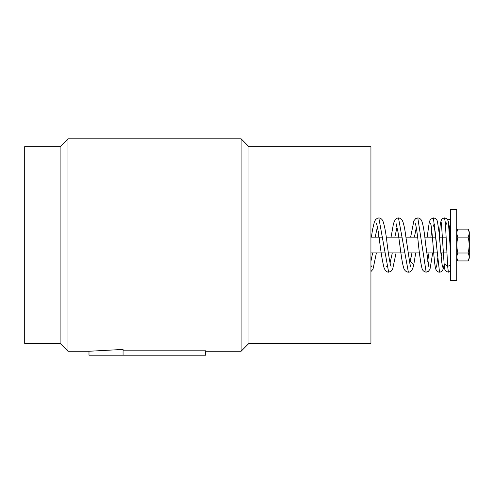 <?xml version="1.0" encoding="UTF-8"?>
<svg xmlns="http://www.w3.org/2000/svg" width="494" height="494" viewBox="0 0 494 494"><rect width="100%" height="100%" fill="white"/><g stroke="black" fill="none" stroke-linecap="round" stroke-linejoin="round"><path stroke-width="0.74" d="M24.7 146.669L24.7 343.398L60.114 343.398L60.114 146.669L24.7 146.669M248.97 146.669L248.97 343.398L370.938 343.398L370.938 146.669L248.97 146.669L241.097 138.802L67.981 138.802L67.981 351.265L60.114 343.398M67.981 138.802L60.114 146.669M88.988 351.265L123.062 349.425L123.062 355.198L88.988 355.198L88.988 351.265L67.981 351.265M241.097 138.802L241.097 351.265L205.689 351.265M123.062 355.198L205.689 355.198L205.689 350.808L123.062 350.808M248.97 343.398L241.097 351.265M469.3 245.03L469.3 237.163M370.938 261.289L372.63 252.903M375.156 237.163L377.397 226.987M390.062 263.08L392.304 252.903M394.829 237.163L397.071 226.981M409.736 263.08L411.959 252.903L410.279 261.289L413.744 264.84C412.663 269.872 410.854 272.317 408.322 272.175M409.384 261.338L410.279 261.289M371.383 237.163L372.532 229.648L374.421 221.676L375.681 219.503L377.552 218.138L378.812 217.885L388.648 272.182C386.864 272.169 385.369 270.829 384.171 268.168C382.473 261.925 380.868 252.206 379.349 239.003C378.145 230.34 377.181 225.215 376.44 223.634M391.057 237.163L393.508 223.455L395.169 219.731L397.065 218.2L398.485 217.885L408.377 272.175M414.398 237.163L416.294 227.66L414.398 237.163M427.699 261.32L428.99 252.903L427.699 261.32M430.848 237.163L431.744 230.599L430.848 237.163M433.411 224.968L435.047 230.846L436.61 245.03L435.047 230.846L433.411 224.968L434.905 224.535M441.161 256.701L441.519 252.903L441.161 256.701M450.417 265.124L447.663 266.359L445.372 222.924L444.526 217.885L445.372 222.924L447.663 266.359L444.131 263.808L441.383 222.726M415.281 223.504L415.281 223.498C415.991 225.202 416.887 230.661 417.967 239.874C419.276 253.274 420.629 262.82 422.03 268.514C422.518 270.44 423.895 271.663 426.161 272.175L417.794 217.885L426.161 272.175L428.36 271.379L429.996 269.267L432.701 252.903M430.57 223.134L431.009 225.091C432.682 234.162 433.991 264.537 435.819 269.193C436.715 271.15 437.956 272.145 439.53 272.175L433.411 217.885L439.53 272.175L440.679 271.947L442.457 270.601L443.482 268.384L444.18 264.123M450.417 219.355L447.706 219.886M446.088 222.609L446.576 224.171M448.935 225.894L450.417 225.869M447.663 266.359L448.373 272.163M456.709 245.03L456.709 209.623L450.417 209.623L450.417 280.444L456.709 280.444L456.709 245.03M469.3 232.946L469.3 257.115A6.613 6.613 0 0 1 468.102 260.918L468.09 260.931C469.454 258.282 469.454 255.645 468.09 253.008C469.461 247.704 469.461 242.406 468.09 237.108C469.454 234.44 469.454 231.785 468.09 229.13L468.102 229.148A6.613 6.613 0 0 1 469.3 232.946M456.709 257.115A6.613 6.613 0 0 0 457.907 260.918C456.555 258.282 456.555 255.645 457.919 253.008C456.549 247.704 456.549 242.406 457.919 237.108C456.555 234.44 456.555 231.785 457.919 229.13L468.09 229.13M457.919 237.108L468.09 237.108M457.919 229.13L457.907 229.148A6.613 6.613 0 0 0 456.709 232.946M457.919 253.008L468.09 253.008M457.919 260.931L468.09 260.931M449.552 234.323L449.626 225.974M446.953 252.903L440.821 252.903M437.178 252.903L426.588 252.903M419.455 252.903L408.044 252.903M404.327 252.903L388.37 252.903M384.653 252.903L370.938 252.903M450.417 237.163L449.719 237.163M446.088 237.163L439.499 237.163M435.819 237.163L424.778 237.163M417.646 237.163L405.914 237.163M402.141 237.163L386.24 237.163M382.467 237.163L370.938 237.163M388.926 252.903L388.648 254.836M386.277 266.439L386.518 266.118M396.114 223.634L397.985 231.964C399.782 243.141 401.499 260.338 403.382 266.741C404.067 270.033 405.716 271.842 408.322 272.182M370.938 271.577L372.995 269.224L376.403 252.903M378.534 237.163L378.812 235.23M378.812 217.891C380.627 218.107 381.967 219.095 382.831 220.849C384.443 225.036 385.863 232.569 387.092 243.449C388.259 252.984 389.396 260.128 390.495 264.889L391.02 266.427M388.648 272.175L390.952 271.342L392.613 269.329L396.077 252.903M398.207 237.163L398.485 235.23M398.485 217.891C400.301 218.107 401.641 219.095 402.505 220.849C403.771 223.801 404.858 228.913 405.778 236.2L409.946 264.006L410.693 266.427M371.346 266.427L370.938 265.284M410.638 237.163L413.892 220.756L415.658 218.626L417.794 217.885C419.579 218.113 420.882 219.07 421.697 220.762C423.185 224.832 424.451 232.365 425.501 243.363L428.835 266.717M427.149 237.163L429.372 221.584L430.601 219.28L433.411 217.885C435.597 218.187 436.949 219.447 437.468 221.676L439.036 232.254L441.587 260.974L442.507 267.093M439.302 235.008L440.358 223.43L441.506 219.626L442.599 218.533L444.526 217.885L446.545 218.607L447.533 219.62L448.336 221.51L450.417 250.285M415.726 252.903L413.744 264.84M408.581 252.903L408.316 254.787M437.616 258.621L436.535 267.131M448.342 272.182L446.348 271.465C445.465 270.125 444.631 271.694 444.131 263.808M448.342 272.163L450.417 271.404"/></g></svg>
